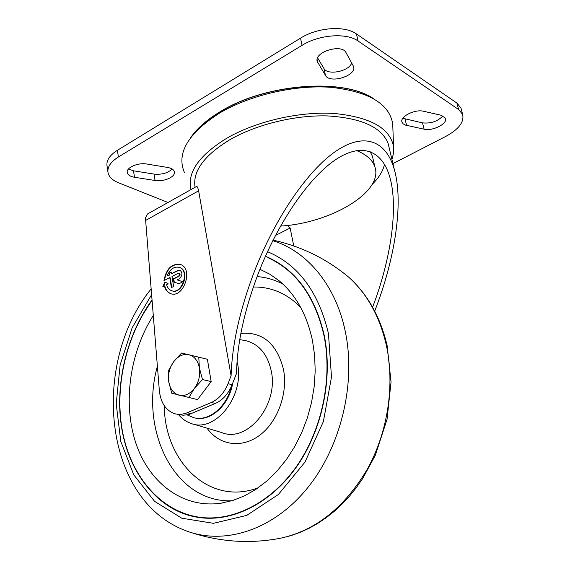 <?xml version="1.0" encoding="UTF-8"?>
<svg xmlns="http://www.w3.org/2000/svg" width="570" height="570" viewBox="0 0 570 570"><rect width="100%" height="100%" fill="white"/><g stroke="black" fill="none" stroke-linecap="round" stroke-linejoin="round"><path stroke-width="0.85" d="M231.356 386.503C226.661 407.101 208.684 421.743 193.871 417.739L187.202 414.939M232.681 383.232C229.254 405.042 210.643 421.843 195.033 417.974M237.063 361.366L237.619 364.045C244.601 396.62 214.669 433.499 190.736 423.31C185.984 421.622 181.873 418.694 178.403 414.518M259.934 269.304L269.866 274.234L279.179 280.818C295.802 294.726 306.895 314.64 312.467 340.561L314.626 355.509L315.203 370.999L314.17 386.759L311.534 402.498L307.351 417.917L301.68 432.751L294.647 446.709L286.375 459.562L277.041 471.069L266.81 481.059L255.88 489.366L244.452 495.872L232.731 500.503L220.925 503.217C182.756 508.711 149.019 482.754 135.81 443.025C122.621 403.168 129.703 352.723 153.18 315.645M202.785 517.638C235.674 520.866 272.702 501.457 297.654 465.063C322.527 428.64 332.844 377.832 324.166 335.573C315.167 296.934 296.621 271.049 268.534 257.911L268.342 257.839C296.436 270.978 314.982 296.863 323.974 335.509C332.766 378.259 322.064 429.744 296.621 466.253C271.092 502.74 233.422 521.593 200.362 517.368C161.595 512.216 131.877 477.66 122.871 433.421C113.979 389.025 125.336 337.411 151.934 300.468M202.792 517.959L200.576 517.71C150.003 511.796 116.465 454.988 119.892 394.305M135.368 329.175L142.992 314.262L151.934 300.433M265.435 256.272L268.498 257.569C296.642 270.736 315.224 296.678 324.237 335.395C333.051 378.238 322.335 429.837 296.835 466.438C271.249 503.011 233.501 521.913 200.369 517.688C161.474 512.53 131.663 477.845 122.657 433.464C113.758 388.918 125.186 337.155 151.905 300.134M179.436 273.315L180.07 274.405L179.529 275.866L173.337 278.787L173.886 282.121L179.03 283.725L182.977 281.715L177.071 279.884L179.194 278.801C182.486 275.716 182.778 272.88 180.07 270.28L177.819 270.465L171.541 273.714L171.271 272.054L169.041 273.208L169.311 274.868L167.088 276.015C170.024 269.019 174.163 266.154 179.5 267.408C190.138 270.957 181.688 295.103 171.392 290.622C169.012 289.674 167.409 287.672 166.597 284.622L168.15 283.789L164.915 281.915L162.842 286.632L164.374 285.805C165.371 289.752 167.395 292.332 170.451 293.55C183.291 299.108 193.85 268.983 180.583 264.53C171.798 263.276 166.262 268.634 163.982 280.604L169.76 277.626L171.378 287.608L173.622 286.468L171.99 276.478L178.282 273.237L179.187 273.258M178.738 276.015L179.65 274.533L179.023 273.18M228 383.71C224.231 392.887 218.652 399.164 211.249 402.534L185.578 413.442L180.562 414.411L175.66 413.984C166.255 411.084 160.826 403.361 159.365 390.806L145.436 217.918L147.509 213.999L196.393 186.547C197.07 185.977 197.819 187.402 198.631 190.822L231.092 375.772L228 383.71L232.118 384.686L236.529 373.386C237.091 343.439 244.423 309.952 258.502 272.923C277.939 222.92 308.163 178.652 334.668 160.312C361.209 142.037 382.085 149.917 389.83 177.17C398.501 207.238 391.113 258.723 372.602 307.173M293.764 245.962L290.144 228.007L287.287 225.421M176.985 414.24L183.113 415.245L188.941 414.532L215.403 403.418C222.792 400.069 228.363 393.82 232.118 384.686M165.286 282.136L163.455 286.297M164.374 285.805L164.794 285.94C165.785 289.881 167.808 292.46 170.865 293.678L171.021 293.735M180.412 264.459C171.99 263.725 166.654 269.033 164.424 280.376M169.76 277.626L170.174 277.761L171.741 287.43M179.151 276.151L173.75 278.922L174.299 282.25M182.97 281.715L177.071 279.884M180.156 270.315L178.232 270.608L171.541 273.714M171.328 272.375L169.454 273.344L169.725 275.004L167.088 276.015M171.891 290.786C182.186 295.103 190.501 271.071 179.913 267.551L179.408 267.373M169.725 275.004L169.311 274.868M169.454 273.344L169.041 273.208M173.75 278.922L173.337 278.787M370.137 151.57L372.424 156.28L373.129 159.351M356.549 150.537C366.51 154.62 372.616 160.063 374.868 166.86C383.874 191.983 330.415 223.283 280.575 226.055M384.529 164.374C382.94 171.164 378.815 177.847 372.146 184.438M231.092 375.772C232.083 344.451 239.849 309.674 254.398 271.434C275.103 218.118 307.337 170.907 335.559 151.399C363.824 131.962 385.997 140.377 394.255 169.226C403.781 201.972 395.302 258.545 374.704 311.078M107.88 171.634L107.089 166.319C106.077 160.69 109.504 155.353 117.377 150.309L300.511 38.154C317.511 27.346 344.864 25.358 356.428 33.915L456.919 103.092L460.966 108.051L461.33 109.433M442.983 115.86C437.753 121.374 430.934 123.711 422.534 122.878L402.84 118.282M351.733 62.978C348.968 71.435 327.508 75.682 323.931 68.478L317.611 57.933M172.154 169.005C167.829 173.116 161.78 174.812 154.014 174.085L133.494 170.808L128.457 169.034M190.615 137.676C196.928 128.471 206.725 119.85 220.02 111.805C264.608 83.833 342.805 77.606 373.236 98.453M155.054 180.49L134.506 177.284C130.373 176.565 127.972 175.054 127.295 172.753C125.692 167.801 137.89 162.315 146.853 164.032L167.609 167.445C171.477 168.157 173.729 169.582 174.37 171.72C175.98 176.657 163.868 182.101 155.054 180.49L154.014 174.085M424.101 129.183L405.605 125.136L403.247 123.932L401.993 122.201C399.52 116.786 414.91 108.906 423.581 111.264L441.194 115.275L445.476 118.268C447.899 123.654 432.594 131.392 424.101 129.183L422.534 122.878M346.054 52.675L353.543 66.433C357.176 75.554 329.945 84.175 325.47 75.39L317.326 61.631C313.479 52.183 341.786 43.284 346.054 52.675M168 202.493L118.496 182.756C112.589 180.355 109.112 177.056 108.065 172.881C107.053 167.302 110.495 162.001 118.396 156.978L302.064 45.336C319.129 34.571 346.539 32.547 358.103 41.026L458.594 109.49L462.633 114.399C464.343 122.016 458.729 129.354 445.769 136.422L392.922 163.618M192.168 135.674C198.531 127.238 207.822 119.322 220.048 111.941C263.518 84.731 339.307 77.855 370.999 97.256M184.409 172.511C176.28 153.394 187.858 133.665 219.144 113.337C249.261 95.261 294.619 84.624 330.885 87.317C368.64 91.492 389.246 103.647 392.709 123.776L392.865 127.993M191.014 189.568C186.953 172.646 198.809 155.574 226.596 138.339C255.709 121.382 299.307 111.236 334.163 113.473C370.443 117.064 390.251 128.2 393.578 146.882L393.528 153.13L391.953 159.522M195.083 187.288C192.439 171.435 203.967 155.617 229.653 139.835C256.215 124.438 295.274 114.855 327.75 115.931C361.644 118.068 381.786 127.288 388.17 143.583L389.082 147.423M181.566 353.022L207.38 359.25L211.164 381.587L197.541 399.599L171.741 393.214L168.749 381.8C167.801 374.469 169.433 367.785 173.65 361.743L181.566 353.022M198.752 357.034L199.393 367.956L202.507 379.549L194.406 388.391C189.782 394.155 184.637 396.421 178.98 395.195C173.487 393.443 170.074 388.975 168.749 381.8L168.25 371.02L173.65 361.743C178.125 356.015 183.198 353.671 188.869 354.697C194.441 356.271 197.947 360.689 199.393 367.956C200.412 375.43 198.752 382.249 194.406 388.391L188.812 397.732M202.507 379.549L211.164 381.587M243.497 340.262L245.727 340.646C258.994 344.081 267.501 354.177 271.249 370.928C278.901 404.999 247.188 443.353 221.659 432.545L192.924 423.966M240.868 333.4C262.57 331.569 276.771 343.539 283.468 369.31C288.142 393.207 277.64 422.007 259.521 435.366C241.438 448.868 219.022 445.241 207.053 428.184M258.196 487.785C209.632 506.26 164.595 462.149 164.267 405.697M253.344 287.009C271.213 286.746 286.959 293.493 300.597 307.244M231.876 500.766C174.876 503.082 139.294 430.906 157.356 366.332M257.106 276.578C266.076 277.291 274.662 279.785 282.863 284.052M267.508 251.691C298.245 264.565 318.559 291.854 328.448 333.55L331.498 377.012L323.397 421.508L304.978 462.12L278.402 494.468L246.732 515.394L213.436 523.317L181.794 518.208L154.563 501.344L133.786 474.853L120.783 441.394L116.202 403.817L120.127 365L132.162 327.779L151.477 294.868M272.788 240.704C306.81 251.007 335.58 284.836 345.178 331.006C356.492 383.874 340.539 448.611 305.947 489.879C271.299 531.219 222.87 545.483 185.079 530.421C102.821 498.843 91.001 363.375 151 289.083M273.08 240.12C301.423 246.447 326.624 258.794 348.69 277.163C367.002 293.643 379.506 316.129 386.203 344.615C395.06 384.565 388.02 431.789 367.322 469.153C344.472 507.635 315.459 530.677 280.298 538.272C250.515 543.923 221.06 542.099 191.933 532.8M145.357 220.561L198.631 190.822M280.276 226.589L281.445 225.991M275.467 235.467L290.144 228.007M178.232 270.608L177.819 270.465M134.506 177.284L133.494 170.808M406.595 125.393L405.042 119.023M325.47 75.39L323.931 68.478M317.811 62.7L317.148 59.7M458.594 109.49L456.919 103.092M358.103 41.026L356.428 33.915M302.064 45.336L300.511 38.154M118.396 156.978L117.377 150.309M211.249 402.534L215.403 403.418M187.238 412.815L191.435 413.642M239.749 339.613L243.518 340.269M222.991 502.882L220.925 503.217M281.922 537.945L291.07 535.586L300.126 532.373L309.04 528.312L317.754 523.417L326.211 517.724L334.348 511.254L342.121 504.051L349.474 496.157L356.364 487.614L362.734 478.472L375.331 455.245L387.044 419.356L391.056 381.936L387.13 345.62C380.432 317.013 367.614 294.198 348.69 277.163M179.5 267.408L179.913 267.551M170.451 293.55L170.865 293.678M372.424 156.28L374.868 166.86M127.217 172.283L127.295 172.753M401.857 121.674L401.993 122.201M317.162 60.883L317.326 61.631M460.966 108.051L462.633 114.399M393.578 146.882L392.709 123.776M388.17 143.583L394.255 169.226"/></g></svg>
